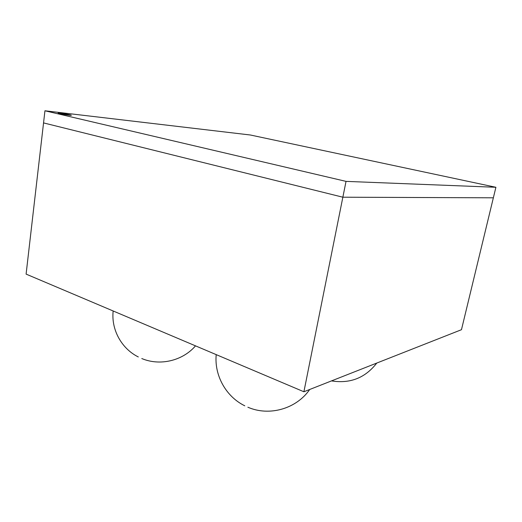 <?xml version="1.0" encoding="UTF-8"?>
<svg xmlns="http://www.w3.org/2000/svg" width="522" height="522" viewBox="0 0 522 522"><rect width="100%" height="100%" fill="white"/><g stroke="black" fill="none" stroke-linecap="round" stroke-linejoin="round"><path stroke-width="0.78" d="M303.902 391.768L342.856 197.205L43.548 122.911L26.1 274.109L303.902 391.768L461.468 329.702L493.355 197.812L342.856 197.205L43.548 122.911L44.944 110.781L250.332 134.996L495.9 187.281L346.027 181.375L44.944 110.781M495.9 187.281L493.355 197.812L342.856 197.205L346.027 181.375M69.72 114.781C64.637 113.568 54.112 112.334 59.697 113.613C64.917 114.86 75.403 116.067 69.72 114.781M331.503 380.897C350.145 383.872 365.23 377.928 376.773 363.064M113.163 310.988C111.082 329.623 121.522 348.644 138.304 356.95M141.782 358.542C160.039 366.242 182.667 360.787 195.509 345.864M216.212 354.627C214.19 375.409 225.993 396.674 244.798 405.816M247.878 407.225C269.378 416.589 296.405 408.824 309.729 389.471"/></g></svg>
